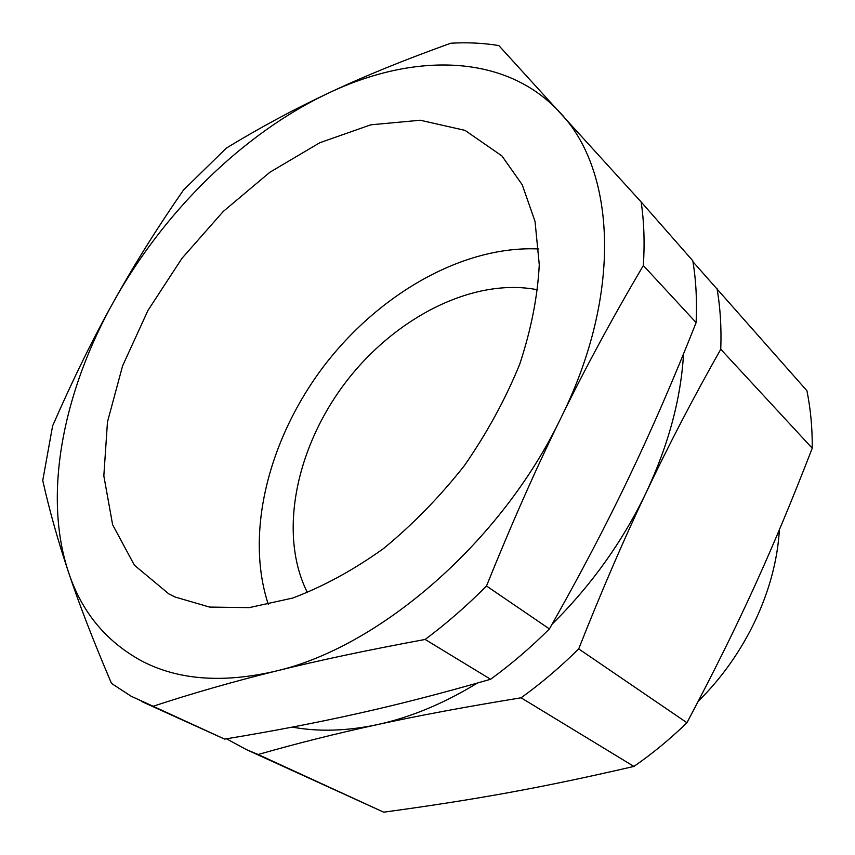 <?xml version="1.0" encoding="UTF-8"?>
<svg xmlns="http://www.w3.org/2000/svg" width="855" height="855" viewBox="0 0 855 855"><rect width="100%" height="100%" fill="white"/><g stroke="black" fill="none" stroke-linecap="round" stroke-linejoin="round"><path stroke-width="1.28" d="M521.08 697.798L633.908 766.422C540.349 788.107 474.162 799.82 383.713 812.186L258.125 754.505C296.738 743.455 336.464 733.494 377.301 724.634C417.721 715.774 465.654 706.829 521.08 697.798C541.151 683.359 560.356 667.06 578.696 648.892C601.642 590.869 624.193 538.618 646.369 492.127C668.503 445.423 693.298 397.799 720.754 349.246L812.239 448.212C812.4 428.088 810.626 408.925 806.917 390.724L692.988 261.812M812.239 448.212C772.653 550.374 739.671 623.135 686.939 722.732L578.696 648.892M633.908 766.422C652.483 753.597 670.16 739.03 686.939 722.732M226.457 738.784L246.603 749.696L383.713 812.186M425.138 639.455L490.599 679.265C511.066 664.378 530.666 647.598 549.423 628.917L486.506 585.996C511.707 523.527 536.555 467.429 561.051 417.689C622.793 293.351 615.482 170.444 560.207 112.828C505.69 53.117 413.564 52.583 328.491 93.099C242.799 133.487 163.401 212.126 113.352 302.2C92.928 338.74 72.686 379.973 52.615 425.897L42.75 480.478C49.366 510.146 57.948 540.702 68.496 572.166C78.799 603.256 93.131 640.342 111.503 683.444L131.157 696.237L153.109 706.262C192.257 693.373 232.955 681.713 275.182 671.261C378.968 647.641 501.49 542.198 561.051 417.689C585.504 367.725 612.928 317.002 643.345 265.52C644.798 243.002 644.072 221.819 641.154 201.972L498.839 45.572C483.289 43.017 467.258 42.237 450.767 43.231C403.784 60.107 363.022 76.726 328.491 93.099C293.639 109.461 259.578 127.812 226.308 148.129L183.462 190.077C157.074 228.114 133.701 265.488 113.352 302.2C63.259 391.985 42.622 494.479 68.496 572.166C81.524 611.753 105.849 641.314 141.449 660.851C177.808 679.96 222.386 683.423 275.182 671.261C316.938 660.808 366.923 650.206 425.138 639.455C446.406 623.594 466.862 605.778 486.506 585.996M643.345 265.52L696.12 322.613C697.135 300.8 696.034 280.194 692.817 260.796L641.154 201.972M141.599 701.495L224.587 739.094L153.109 706.262M490.599 679.265C441.971 693.298 397.297 704.809 356.578 713.797C315.645 722.956 271.655 731.388 224.587 739.094M696.12 322.613C673.997 378.509 651.66 429.99 629.098 477.058C606.729 524.072 580.171 574.699 549.423 628.917M175.125 597.025L209.561 607.071L249.211 607.627L292.656 598.062C322.955 586.68 353.179 570.232 383.339 548.696C412.783 524.532 439.833 496.808 464.479 465.505C487.126 432.801 505.54 399.007 519.744 364.145C531.179 329.453 537.688 296.29 539.27 264.655L535.038 221.413L522.245 184.808L501.938 155.941L465.045 130.388L420.243 120.234L370.824 124.809L319.802 142.732L269.838 172.272L223.241 211.474L182.008 258.274L147.926 310.504L122.596 365.876L107.474 421.91L103.829 475.872L112.625 524.724L134.374 565.187L168.852 593.904L175.125 597.025M538.821 248.976C463.089 245.278 378.936 293.96 323.842 366.143C269.004 438.508 244.573 532.612 268.363 604.603M537.774 289.834C473.456 277.031 394.935 317.526 345.463 382.58C295.99 447.635 277.939 534.119 307.447 592.675M698.343 701.111C745.667 654.684 776.084 589.309 779.354 529.854M292.282 727.103C318.402 731.923 346.745 731.1 377.301 724.634C410.336 717.463 443.702 703.612 477.4 683.049M552.106 624.182C591.393 585.29 622.814 541.268 646.369 492.127C668.557 444.707 680.943 398.622 683.54 353.885M720.754 349.246C721.567 327.775 720.305 307.458 716.971 288.295M246.603 749.696L258.125 754.505"/></g></svg>
